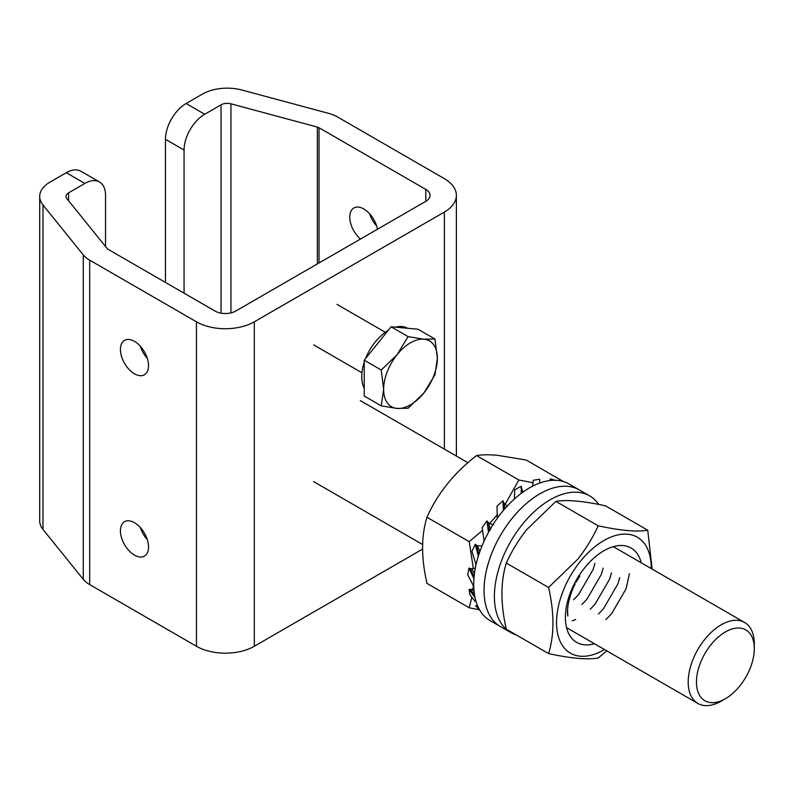 <?xml version="1.0" encoding="UTF-8"?>
<svg xmlns="http://www.w3.org/2000/svg" width="794" height="794" viewBox="0 0 794 794"><rect width="100%" height="100%" fill="white"/><g stroke="black" fill="none" stroke-linecap="round" stroke-linejoin="round"><path stroke-width="1.19" d="M140.27 346.164A19.87 11.473 -120 0 0 147.267 358.283M134.474 341.37A19.87 11.473 -120 0 0 124.539 340.388A19.87 11.473 -120 0 0 121.492 356.308A19.87 11.473 -120 0 0 134.474 373.815A19.87 11.473 -120 0 0 144.409 374.798A19.87 11.473 -120 0 0 147.456 358.878A19.87 11.473 -120 0 0 134.474 341.37M376.604 225.883A19.87 11.473 60 0 1 369.607 213.755M360.486 239.034A19.87 11.473 60 0 1 350.283 221.754A19.87 11.473 60 0 1 353.876 207.978A19.87 11.473 60 0 1 363.811 208.961A19.87 11.473 60 0 1 377.458 229.228M140.27 527.474A19.87 11.473 -120 0 0 147.267 539.602M134.474 522.68A19.87 11.473 -120 0 0 124.539 521.698A19.87 11.473 -120 0 0 121.492 537.617A19.87 11.473 -120 0 0 134.474 555.125A19.87 11.473 -120 0 0 144.409 556.118A19.87 11.473 -120 0 0 147.456 540.188A19.87 11.473 -120 0 0 134.474 522.68M105.542 246.527L105.542 195.364A29.219 16.873 120 0 0 99.498 181.985A29.219 16.873 120 0 0 84.889 183.434L66.289 172.695L49.972 182.124A35.065 20.247 180 0 0 39.7 196.436A35.065 20.247 180 0 0 42.985 204.991L83.281 254.884A32.137 18.56 180 0 0 89.682 260.164L196.455 321.808A40.911 23.622 180 0 0 254.308 321.808L444.382 212.058A40.911 23.622 180 0 0 456.371 195.364A40.911 23.622 180 0 0 444.382 178.66L337.619 117.016A32.137 18.56 180 0 0 328.468 113.324L242.061 90.059A35.065 20.247 180 0 0 202.44 94.089L186.124 103.518L204.723 114.247A29.219 16.873 120 0 0 184.059 150.036L184.059 293.175M184.059 150.036L165.46 139.297L165.46 282.436M165.46 139.297A29.219 16.873 -60 0 1 186.124 103.518M425.792 189.399L425.792 201.329A14.61 8.436 180 0 0 430.07 195.364A14.61 8.436 180 0 0 425.792 189.399L319.019 127.755A5.846 3.375 180 0 0 317.362 127.08L230.945 103.816A8.764 5.062 180 0 0 221.04 104.828L204.723 114.247M425.792 201.329L235.709 311.069A14.61 8.436 180 0 1 215.045 311.069L108.282 249.425A5.846 3.375 180 0 1 107.111 248.462L66.815 198.569A8.764 5.062 180 0 1 66.001 196.436A8.764 5.062 180 0 1 68.562 192.853L84.889 183.434M66.289 172.695A29.219 16.873 -60 0 1 80.899 171.256L99.498 181.985M422.547 549.13L254.308 646.266A40.911 23.622 180 0 1 196.455 646.266L89.682 584.622A32.137 18.56 180 0 1 83.281 579.342L42.985 529.449A35.065 20.247 180 0 1 39.7 520.894L39.7 196.436M748.077 672.945A40.911 23.622 -60 0 1 725.379 698.75A40.911 23.622 -60 0 1 699.345 694.939A40.911 23.622 -60 0 1 702.68 657.75A40.911 23.622 -60 0 1 734.867 628.312A40.911 23.622 -60 0 1 754.3 648.648A40.911 23.622 -60 0 1 748.077 672.945M725.379 698.75L721.24 701.132A46.747 26.996 -60 0 1 697.866 703.444A46.747 26.996 -60 0 1 695.306 654.276A46.747 26.996 -60 0 1 744.613 622.476A46.747 26.996 -60 0 1 754.3 643.874L754.3 648.648M598.716 504.438A78.894 45.546 120 0 0 589.614 495.873A78.894 45.546 120 0 0 496.627 577.049A78.894 45.546 120 0 0 510.721 632.52A78.894 45.546 120 0 0 516.219 634.902M486.295 571.085A78.894 45.546 120 0 0 500.399 626.555L490.067 620.59A78.894 45.546 120 0 1 473.72 584.473A78.894 45.546 120 0 1 508.16 505.083A78.894 45.546 120 0 1 568.951 483.943L579.283 489.908A78.894 45.546 120 0 0 486.295 571.085M482.345 530.521L469.234 541.667L426.974 517.261C437.643 493.392 454.168 472.837 476.559 455.577C481.769 454.664 488.548 454.555 496.925 455.24L526.144 460.004L563.462 481.551M532.963 482.712L518.829 479.983L505.014 504.557M497.689 514.333L489.471 523.574M469.234 541.667L473.363 568.722M473.333 585.813L473.026 589.098M471.785 597.316L469.234 607.787L479.119 609.752M518.829 479.983L476.559 455.577M469.234 607.787L426.974 583.382C421.157 558.033 421.157 536 426.974 517.261M473.75 586.468L467.726 574.727L468.966 568.057L473.79 578.558M475.338 568.137L471.676 568.752L474.514 573.208M474.147 576.315L470.048 568.435L468.966 568.057M471.676 568.752L470.048 568.435M476.033 564.822L471.973 551.423L475.169 544.247L478.187 555.423M482.008 545.915L477.502 545.726L479.834 551.622M478.971 554.172L476.082 544.932L475.169 544.247M477.502 545.726L476.082 544.932M484.102 541.051L482.137 527.633L486.99 520.864L488.389 531.563M492.349 525.678L492.786 524.665L488.806 523.028L490.404 530.074M493.62 524.626L492.786 524.665M489.183 531.037L486.99 520.864M488.806 523.028L487.685 521.807M497.342 518.204L496.994 506.215L503.009 500.726L503.307 509.927M507.366 506.374L504.21 503.386L504.795 508.785M503.892 509.837L503.009 500.726M504.21 503.386L503.446 501.858M514.284 499.089L514.76 489.779L521.281 486.265L521.162 493.143M523.048 492.022L521.876 489.183L521.986 492.776M521.44 493.183L521.281 486.265M521.876 489.183L521.479 487.466M532.903 483.248L532.595 486.295L533.29 480.281L539.612 479.219L539.791 483.02M532.714 485.055L532.605 485.928M532.824 484.122L532.576 485.898M532.893 486.017L532.873 483.745M550.54 480.082L550.341 478.881L550.053 480.519M550.341 478.881L555.79 480.449M479.933 610.427L475.636 605.772L479.1 608.958M477.789 606.259L475.636 605.772M477.422 605.395L476.827 605.534M475.04 601.336L469.919 594.746L469.135 589.426L475.03 597.584M473.859 588.791L472.023 589.337L474.058 591.332M474.465 594.527L470.306 589.485L469.135 589.426M472.023 589.337L470.306 589.485M364.218 388.256A37.983 21.934 -60 0 1 361.746 376.674A37.983 21.934 -60 0 1 364.218 362.233M365.558 358.541A37.983 21.934 -60 0 1 388.177 330.403M395.581 327.188A37.983 21.934 -60 0 1 407.57 328.259M381.239 405.843L397.069 408.424A37.983 21.934 120 0 1 383.641 389.318A37.983 21.934 -60 0 1 397.069 354.71L381.239 370.034L383.641 389.318L381.239 405.843L364.218 396.017L364.218 360.198L391.085 326.791L417.942 329.192L434.963 339.018L423.927 339.197A37.983 21.934 -60 0 1 437.365 358.302A37.983 21.934 -60 0 1 423.927 392.921A37.983 21.934 -60 0 1 397.069 408.424L408.106 408.245L423.927 392.921L434.963 374.828L437.365 358.302L434.963 339.018M397.069 354.71A37.983 21.934 -60 0 1 423.927 339.197L408.106 336.616L397.069 354.71M391.085 326.791L408.106 336.616M364.218 360.198L381.239 370.034M598.16 525.787C592.87 537.548 586.081 548.674 577.794 559.184L548.575 587.471C554.391 612.819 554.391 634.853 548.575 653.591L506.314 629.185C500.488 603.847 500.488 581.804 506.314 563.075C511.515 551.453 518.303 540.317 526.67 529.667L555.899 501.381C566.569 499.495 583.094 500.974 605.485 505.818L647.745 530.213C637.076 532.099 620.551 530.63 598.16 525.787L555.899 501.381M604.472 649.532A66.944 38.658 -60 0 1 558.242 636.034A66.944 38.658 -60 0 1 580.216 561.537A66.944 38.658 -60 0 1 627.816 534.223A66.944 38.658 -60 0 1 651.229 568.554M548.575 653.591C570.886 658.424 587.411 659.893 598.16 658.018L606.805 650.872M594.468 643.755A54.449 31.432 -60 0 1 565.755 623.35A54.449 31.432 -60 0 1 584.642 567.819A54.449 31.432 -60 0 1 641.224 562.777M548.575 587.471L506.314 563.075M652.132 569.08L647.745 530.213M575.223 583.868C569.526 594.279 566.33 609.544 567.839 616.025L567.541 609.901M629.444 573.635L626.129 588.701L611.638 613.653L605.941 619.578M619.747 577.645L617.871 583.937L603.371 608.879L598.478 614.05M611.479 572.871L609.603 579.163L595.103 604.115L590.21 609.286M575.68 619.469L572.276 620.848M603.222 568.097L601.336 574.39L586.845 599.341L581.952 604.512M594.954 563.323L593.078 569.616L578.578 594.567L573.685 599.738M579.878 575.898L576.226 581.972M589.614 495.873L579.283 489.908A78.894 45.546 120 0 0 518.492 511.048A78.894 45.546 120 0 0 484.052 590.438A78.894 45.546 120 0 0 500.399 626.555L510.721 632.52M221.04 104.828L221.04 313.154M230.945 103.816L230.945 312.905M317.362 127.08L317.362 263.926M319.019 127.755L319.019 262.973M68.562 192.853L68.562 200.733M42.985 204.991L42.985 529.449M83.281 254.884L83.281 579.342M89.682 260.164L89.682 584.622M196.455 321.808L196.455 646.266M254.308 321.808L254.308 646.266M444.382 212.058L444.382 449.136M456.371 195.364L456.371 456.054M697.866 703.444L566.559 627.637M422.587 544.515L313.57 481.581M744.613 622.476L613.305 546.659M467.914 462.723L360.327 400.603M521.45 491.754L521.44 492.876M313.65 344.894L361.945 372.773M337.023 304.4L385.318 332.279"/></g></svg>
